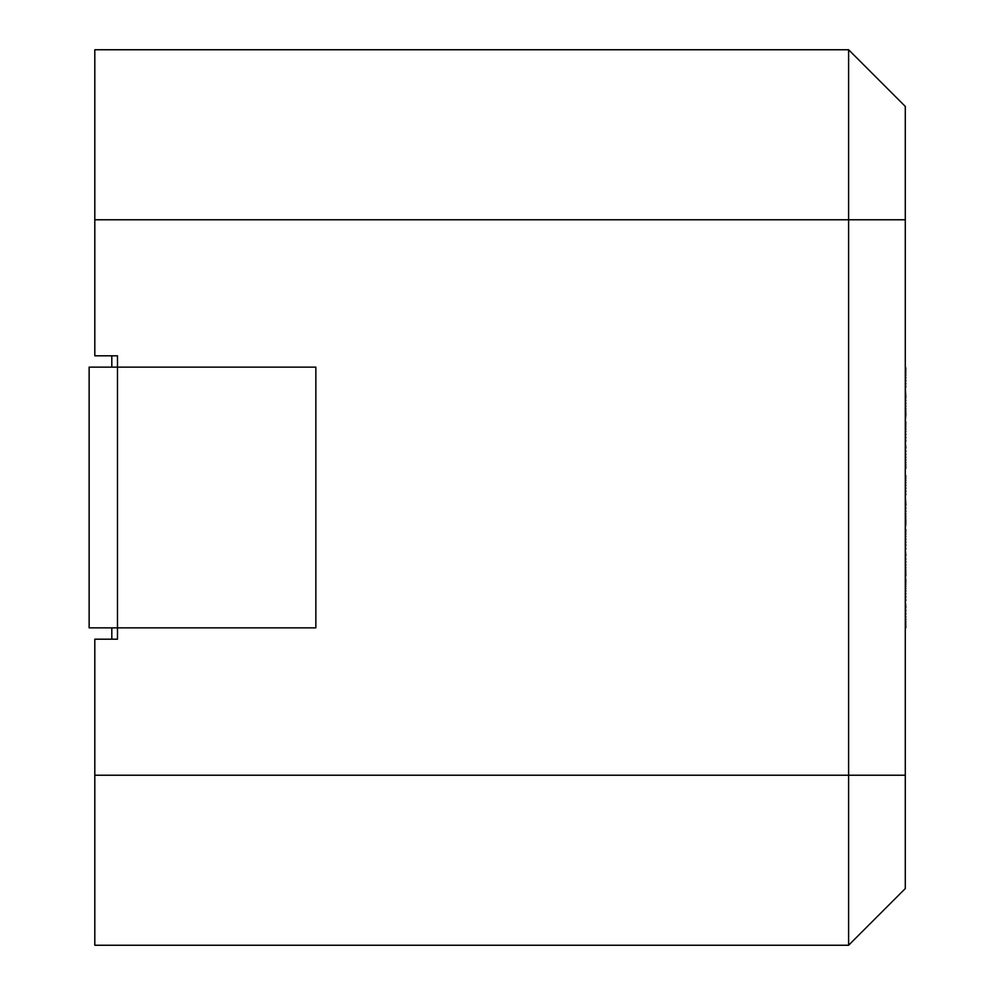 <?xml version="1.0" encoding="UTF-8"?>
<svg xmlns="http://www.w3.org/2000/svg" width="995" height="995" viewBox="0 0 995 995"><rect width="100%" height="100%" fill="white"/><g stroke="black" fill="none" stroke-linecap="round" stroke-linejoin="round"><path stroke-width="1.49" d="M848.611 49.75L905.288 106.428L905.288 888.572L848.611 945.25L94.811 945.25L94.811 639.188L117.485 639.188L117.485 627.857L89.14 627.857L89.14 367.143L117.485 367.143L117.485 355.812L94.811 355.812L94.811 49.75L848.611 49.75L848.611 219.783L94.811 219.783M905.288 775.217L848.611 775.217L848.611 219.783L905.288 219.783M94.811 775.217L848.611 775.217L848.611 945.25M111.813 639.188L111.813 627.857M111.813 367.143L111.813 355.812M905.86 627.733L905.288 626.974M905.86 626.974L905.288 625.768M905.86 625.768L905.288 624.139M905.86 624.139L905.288 622.124M905.86 622.124L905.288 619.773M905.86 619.773L905.288 617.111M905.86 617.111L905.288 614.176M905.86 614.176L905.288 611.005M905.86 611.005L905.288 607.634M905.86 607.634L905.288 600.706M905.86 600.371L905.288 597.336M905.86 597.336L905.288 594.164M905.86 594.164L905.288 591.229M905.86 591.229L905.288 588.567M905.86 588.567L905.288 586.204M905.86 586.204L905.288 584.202M905.86 584.202L905.288 582.572M905.86 582.572L905.288 581.354M905.86 581.354L905.288 580.607M905.86 414.393L905.288 413.646M905.86 413.646L905.288 412.428M905.86 412.428L905.288 410.798M905.86 410.798L905.288 408.796M905.86 408.796L905.288 406.433M905.86 406.433L905.288 403.771M905.86 403.771L905.288 400.836M905.86 400.836L905.288 397.664M905.86 397.664L905.288 387.366M905.86 387.03L905.288 383.995M905.86 383.995L905.288 380.824M905.86 380.824L905.288 377.889M905.86 377.889L905.288 375.227M905.86 375.227L905.288 372.876M905.86 372.876L905.288 370.861M905.86 370.861L905.288 369.232M905.86 369.232L905.288 368.026M905.86 368.026L905.288 367.267M905.288 468.508L905.288 474.727M905.288 522.363L905.288 523.482M905.86 523.482L905.288 528.581M905.288 576.229L905.86 580.346M905.86 414.654L905.288 420.873M905.86 522.101L905.288 521.355M905.86 521.355L905.288 520.149M905.86 520.149L905.288 518.519M905.86 518.519L905.288 516.504M905.86 516.504L905.288 514.154M905.86 514.154L905.288 511.48M905.86 511.48L905.288 508.544M905.86 508.544L905.288 505.385M905.86 505.385L905.288 495.075M905.86 494.739L905.288 491.717M905.86 491.717L905.288 488.545M905.86 488.545L905.288 485.61M905.86 485.61L905.288 482.936M905.86 482.936L905.288 480.585M905.86 480.585L905.288 478.57M905.86 478.57L905.288 476.941M905.86 476.941L905.288 475.734M905.86 475.734L905.288 474.988M905.86 468.247L905.288 467.501M905.86 467.501L905.288 466.294M905.86 466.294L905.288 464.665M905.86 464.665L905.288 462.65M905.86 462.65L905.288 460.287M905.86 460.287L905.288 457.625M905.86 457.625L905.288 454.69M905.86 454.69L905.288 451.519M905.86 451.519L905.288 448.16M905.86 447.961L905.288 441.419M905.86 441.22L905.288 437.85M905.86 437.85L905.288 434.691M905.86 434.691L905.288 431.743M905.86 431.743L905.288 429.081M905.86 429.081L905.288 426.731M905.86 426.731L905.288 424.716M905.86 424.716L905.288 423.086M905.86 423.086L905.288 421.88M905.86 421.88L905.288 421.121M905.86 575.968L905.288 575.209M905.86 575.209L905.288 574.003M905.86 574.003L905.288 572.374M905.86 572.374L905.288 570.359M905.86 570.359L905.288 568.008M905.86 568.008L905.288 565.347M905.86 565.347L905.288 562.411M905.86 562.411L905.288 559.24M905.86 559.24L905.288 555.869M905.86 555.67L905.288 549.128M905.86 548.942L905.288 545.571M905.86 545.571L905.288 542.399M905.86 542.399L905.288 539.464M905.86 539.464L905.288 536.803M905.86 536.803L905.288 534.439M905.86 534.439L905.288 532.437M905.86 532.437L905.288 530.808M905.86 530.808L905.288 529.589M905.86 529.589L905.288 528.842M315.85 367.143L117.485 367.143L117.485 627.857L315.85 627.857L315.85 367.143"/></g></svg>
